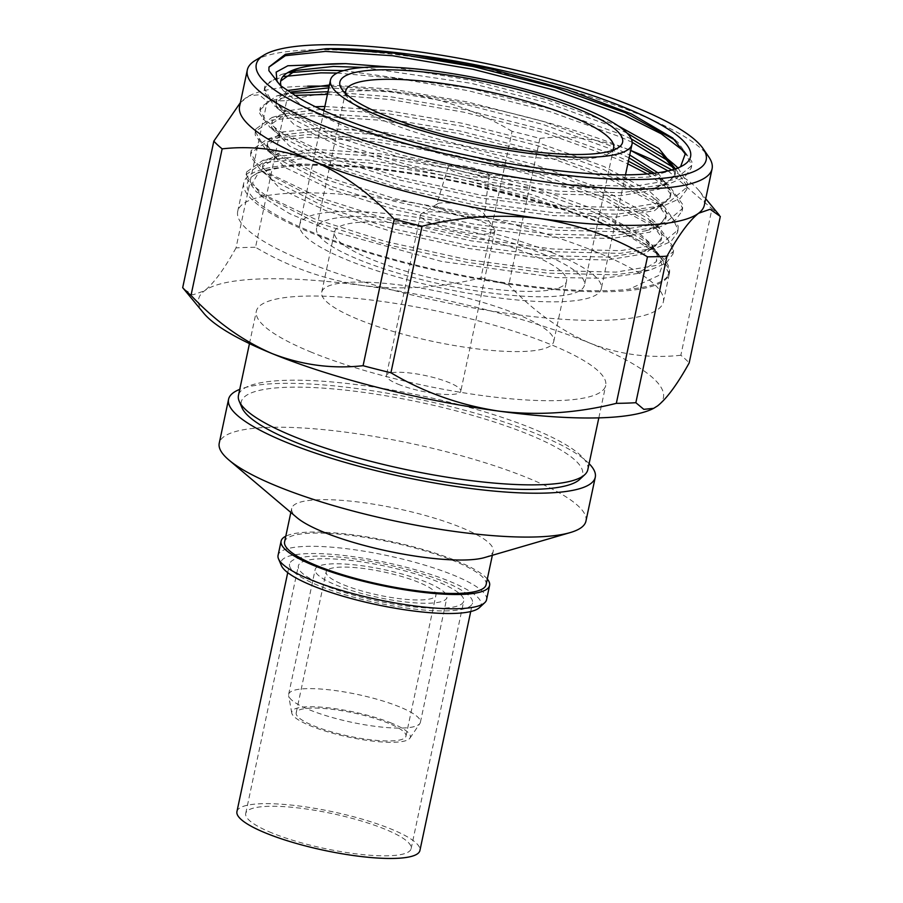<?xml version="1.0" encoding="UTF-8"?>
<svg xmlns="http://www.w3.org/2000/svg" width="903" height="903" viewBox="0 0 903 903"><rect width="100%" height="100%" fill="white"/><g stroke="black" fill="none" stroke-linecap="round" stroke-linejoin="round"><path stroke-width="0.68" stroke-dasharray="4.51 3.39" d="M432.266 223.775A38.016 8.025 -168 0 1 420.505 215.027A38.016 8.025 -168 0 1 421.746 213.514A38.016 8.025 -168 0 1 459.356 215.083A38.016 8.025 -168 0 1 494.359 228.956A38.016 8.025 -168 0 1 494.867 230.841A38.016 8.025 -168 0 1 471.738 233.369A38.016 8.025 -168 0 1 432.266 223.775M398.167 384.226A38.016 8.025 12 0 0 437.628 393.821A38.016 8.025 12 0 0 460.767 391.292A38.016 8.025 12 0 0 449.005 382.545A38.016 8.025 12 0 0 409.533 372.95A38.016 8.025 12 0 0 386.405 375.479A38.016 8.025 12 0 0 398.167 384.226M444.107 210.489A24.437 5.158 12 0 0 469.684 216.686A24.437 5.158 12 0 0 484.369 214.937A24.437 5.158 12 0 0 484.019 213.819A24.437 5.158 12 0 0 476.795 209.417A24.437 5.158 12 0 0 437.345 203.897A24.437 5.158 12 0 0 436.567 204.778A24.437 5.158 12 0 0 444.107 210.489M482.631 170.915A20.904 4.413 12 0 0 461.106 165.644A20.904 4.413 12 0 0 448.215 166.942A20.904 4.413 12 0 0 467.731 175.69A20.904 4.413 12 0 0 489.11 175.633A20.904 4.413 12 0 0 482.631 170.915M529.835 254.036A118.598 25.047 12 0 0 406.689 224.068A118.598 25.047 12 0 0 334.516 231.981A118.598 25.047 12 0 0 445.314 281.149A118.598 25.047 12 0 0 566.531 281.307A118.598 25.047 12 0 0 529.835 254.036M517.047 314.221A118.598 25.047 12 0 0 393.9 284.264A118.598 25.047 12 0 0 321.716 292.177A118.598 25.047 12 0 0 358.412 319.448A118.598 25.047 12 0 0 481.559 349.416A118.598 25.047 12 0 0 553.742 341.492A118.598 25.047 12 0 0 517.047 314.221M480.927 277.853A266.306 56.246 -168 0 1 508.773 284.919L539.915 138.396A266.306 56.246 12 0 0 512.08 131.33L480.927 277.853C441.556 287.673 402.354 290.258 363.333 285.608C324.47 279.682 288.542 266.904 255.526 247.275L286.669 100.752A266.306 56.246 12 0 0 267.153 101.396L236.01 247.919A266.306 56.246 -168 0 1 255.526 247.275M286.669 100.752C326.039 90.932 365.241 88.347 404.273 92.998C443.125 98.924 479.064 111.701 512.08 131.33M236.01 247.919C224.305 269.049 213.785 283.361 204.45 290.845L192.87 294.841L183.761 289.05M240.379 102.637L249.33 95.763L259.195 94.77L267.153 101.396M720.312 216.438A266.306 56.246 12 0 0 711.993 208.728L680.851 355.251A266.306 56.246 -168 0 1 689.17 362.961M680.851 355.251C649.923 358.649 619.605 354.608 589.907 343.129C560.278 330.317 533.233 310.914 508.773 284.919M539.915 138.396C570.628 134.953 600.946 138.994 630.858 150.508A237.579 50.173 12 0 0 404.273 92.998A237.579 50.173 12 0 0 329.132 86.349M668.073 170.904L711.993 208.728M596.025 251.858A217.567 45.951 12 0 0 370.117 196.888A217.567 45.951 12 0 0 237.703 211.415A217.567 45.951 12 0 0 440.969 301.591A217.567 45.951 12 0 0 663.344 301.884A217.567 45.951 12 0 0 596.025 251.858M553.607 253.246A154.142 32.553 12 0 0 393.561 214.304A154.142 32.553 12 0 0 299.751 224.599A154.142 32.553 12 0 0 347.441 260.041A154.142 32.553 12 0 0 507.486 298.983A154.142 32.553 12 0 0 601.296 288.689A154.142 32.553 12 0 0 553.607 253.246M651.819 173.511L668.909 185.318L682.758 204.575L682.612 208.48L665.816 222.465L625.023 229.215L557.388 227.556L476.389 216.697L394.295 198.502L323.579 175.927L274.952 152.641L261.294 141.816L255.775 132.369L255.82 128.982L272.04 117.458L312.37 113.101L379.429 117.435L459.864 130.98L541.382 151.862L611.534 177.112L664.348 206.787L678.198 226.032L678.04 229.938L661.256 243.934L620.463 250.673L552.828 249.014L471.817 238.155L389.735 219.96L319.007 197.396L270.381 174.098L256.723 163.274L251.215 153.826L251.248 150.44L267.469 138.915L307.81 134.558L374.869 138.904L455.304 152.438L536.822 173.32L606.974 198.57L659.788 228.245L673.638 247.501L673.48 251.406L656.695 265.392L615.902 272.13L548.268 270.482L467.257 259.624L385.175 241.417L314.447 218.853L265.821 195.567L252.163 184.743L246.654 175.295L246.688 171.897L262.908 160.373L277.424 156.309L315.226 152.28L377.826 156.422L452.9 169.154L529 188.738L594.479 212.408L605.518 217.386A202.599 42.791 -168 0 1 654.336 249.205A202.599 42.791 -168 0 1 657.102 259.251A202.599 42.791 -168 0 1 656.154 261.78L657.294 255.38L652.406 245.3L639.934 233.854L595.088 209.519L529.609 185.849L453.52 166.265L378.436 153.533L315.836 149.39L278.237 153.375L263.066 164.075L263.044 167.213L272.424 179.911L260.82 170.295L250.639 156.512L250.684 153.126L266.949 141.579L307.234 137.245L374.293 141.579L454.74 155.124L536.258 176.006L606.398 201.256L654.461 227.229L667.825 239.43L673.062 250.176L672.916 254.082L666.369 262.976L650.984 269.704L615.327 274.817L547.692 273.157L466.693 262.299L384.599 244.103L313.883 221.54L256.26 191.752L246.079 177.97L246.124 174.584L262.389 163.048L302.674 158.702L369.733 163.048L450.168 176.582L531.698 197.464L601.838 222.714L624.729 233.482L659.179 254.962L668.863 273.146L667.351 276.69C661.865 283.034 649.144 287.199 629.21 289.186A214.011 45.195 12 0 1 368.729 252.129A214.011 45.195 12 0 1 254.251 175.035A214.011 45.195 12 0 1 542.838 203.435C574.974 212.916 602.278 222.928 624.729 233.482M277.424 156.309L262.457 166.976L262.423 170.103L280.348 188.93L325.769 210.591L391.812 231.574L468.476 248.472L544.125 258.529L607.29 259.985L645.408 253.608L661.098 240.469L661.233 236.8L648.173 218.628L599.039 190.939L533.56 167.281L457.471 147.697L382.387 134.965L319.786 130.822L281.984 134.852L267.017 145.518L266.983 148.634L284.908 167.473L330.329 189.133L396.372 210.117L473.037 227.014L548.685 237.06L611.862 238.516L649.968 232.15L665.658 219L665.793 215.343L652.745 197.17L603.599 169.482L538.12 145.812L462.031 126.228L386.947 113.496L324.245 109.365M321.005 109.41L286.556 113.394L271.577 124.05L271.543 127.176L289.468 146.015L334.889 167.665L400.932 188.648L477.597 205.557L553.257 215.603L616.422 217.059L654.528 210.681L670.218 197.543L670.365 193.874L657.305 175.701L654.201 173.252M629.098 157.89L608.159 148.013L542.68 124.354L466.591 104.771L391.507 92.038L328.805 87.896M677.984 167.89L687.318 183.106L687.172 187.023L670.376 201.008L629.583 207.746L561.948 206.087L480.949 195.229L398.855 177.033L328.139 154.469L279.512 131.172L265.854 120.359L260.335 110.911L260.38 107.513L276.6 95.989L289.682 92.332L276.137 102.581L276.115 105.707L294.028 124.546L339.449 146.207L405.503 167.19L482.157 184.088L557.817 194.134L620.982 195.601L659.1 189.224L674.778 176.074L674.135 169.256M627.077 133.125L612.719 126.555L547.241 102.897L471.152 83.302L363.83 67.443M280.731 81.01L280.562 83.381M393.392 67.296L471.761 80.412L547.861 100.007L617.708 125.596M675.433 168.838L675.399 173.162L669.247 181.559L654.72 187.914L621.591 192.711L558.426 191.244L482.778 181.198L406.113 164.301L340.07 143.317L286.116 115.516L276.724 102.818L276.758 99.669L287.075 90.571M329.414 85.006L392.116 89.149L467.201 101.881L543.301 121.465L608.78 145.123L629.718 155M657.858 172.766L670.974 190.984L670.839 194.619L664.687 203.017L650.149 209.383L617.031 214.169L553.866 212.713L478.218 202.667L401.553 185.758L335.498 164.786L281.555 136.985L272.164 124.287L272.198 121.137L284.569 111.295L315.361 106.723M324.854 106.475L387.556 110.606L462.641 123.339L538.73 142.922L604.209 166.592L649.065 190.928L661.527 202.374L666.414 212.453L666.279 216.088L660.116 224.486L645.589 230.841L612.471 235.627L549.306 234.17L473.657 224.125L396.993 207.227L330.938 186.244L276.984 158.443L267.604 145.744L267.638 142.606L282.797 131.906L320.407 127.933L382.996 132.075L458.081 144.807L534.17 164.391L599.648 188.05L644.505 212.397L656.966 223.831L661.854 233.911L661.707 237.557L655.555 245.955L641.028 252.298L607.911 257.095L544.746 255.639L469.086 245.582L392.421 228.685L326.378 207.701L272.424 179.911M602.109 223.233A217.567 45.951 12 0 0 376.201 168.274A217.567 45.951 12 0 0 243.787 182.79A217.567 45.951 12 0 0 447.053 272.977A217.567 45.951 12 0 0 669.416 273.259A217.567 45.951 12 0 0 602.109 223.233M680.569 166.762L677.961 168.601L648.772 177.022L601.217 178.783L540.366 173.861L472.8 162.777L348.603 128.136L305.688 108.495L283.237 90.56L280.957 85.92M281.849 86.722L298.825 97.885M605.518 217.386L646.164 242.207L658.027 254.612L662.249 265.775L658.716 275.494L629.21 289.186M542.838 203.435L455.518 180.882L368.955 166.886L298.949 163.861L258.766 172.247L252.513 183.072L262.875 197.238L289.728 213.718L330.735 230.886L441.443 261.385L556.429 277.582L603.464 278.237L637.281 273.541L656.154 261.78M268.891 70.66L268.959 67.127M684.339 151.557L691.314 164.335L691.156 168.24L684.621 177.123L669.225 183.851L633.579 188.964L565.944 187.316L484.934 176.457L402.851 158.251L332.123 135.687L274.501 105.911L264.331 92.129L264.365 88.731L269.828 81.744L282.887 76.608M337.112 73.053L398.652 78.561L468.42 90.74L549.938 111.622L620.09 136.861L632.156 142.302M675.523 168.805L686.754 185.792L686.596 189.698L680.061 198.592L664.664 205.32L629.019 210.433L561.384 208.774L480.373 197.915L398.291 179.72L327.563 157.156L269.941 127.368L259.771 113.586L259.804 110.2L269.816 100.809L294.615 95.425M327.428 94.375L390.818 99.59L463.86 112.198L545.378 133.08L615.53 158.33L627.833 163.872M647.361 173.94L672.566 191.763L682.183 207.261L682.036 211.167L675.5 220.05L660.104 226.777L624.458 231.89L556.824 230.231L475.813 219.384L393.719 201.177L323.003 178.613L265.38 148.826L255.199 135.055L255.244 131.657L271.51 120.122L311.795 115.776L378.865 120.122L459.3 133.655L540.818 154.537L610.97 179.787L659.021 205.76L672.385 217.973L677.622 228.719L677.476 232.624L670.94 241.507L655.544 248.246L619.887 253.359L552.252 251.7L471.253 240.841L389.159 222.646L318.443 200.082L260.82 170.295M675.252 140.179L678.029 142.392L691.879 161.648L691.732 165.554L674.947 179.539L634.143 186.289L566.508 184.63L485.509 173.771L403.415 155.576L332.699 133.012L284.073 109.715L270.415 98.89L264.895 89.442L264.94 86.056L281.16 74.531L289.366 72.692M343.558 70.603L468.996 88.054L550.514 108.936L620.654 134.186L631.276 138.938M276.6 95.989L291.048 93.212M327.992 91.7L391.394 96.903L464.424 109.511L545.954 130.393L616.094 155.643L628.398 161.185M262.908 160.373L303.239 156.016L370.309 160.362L450.744 173.907L532.262 194.777L602.414 220.027L655.228 249.702L669.067 268.959L668.92 272.864L667.351 276.69M345.781 93.709A136.929 28.919 12 0 0 347.621 97.716A136.929 28.919 12 0 0 388.121 122.413A136.929 28.919 12 0 0 609.175 153.307A136.929 28.919 12 0 0 612.482 150.395M542.105 253.63A136.929 28.919 -168 0 1 584.467 285.111A136.929 28.919 -168 0 1 501.131 294.254A136.929 28.919 -168 0 1 358.942 259.658A136.929 28.919 -168 0 1 316.581 228.177A136.929 28.919 -168 0 1 399.916 219.034A136.929 28.919 -168 0 1 542.105 253.63M255.052 60.569A237.579 50.173 -168 0 1 490.126 70.321A237.579 50.173 -168 0 1 708.844 157.02M704.351 205.139A237.579 50.173 12 0 0 699.204 190.838A237.579 50.173 12 0 0 671.73 169.967M307.675 86.169A237.579 50.173 12 0 0 250.108 95.379A237.579 50.173 12 0 0 245.39 98.224A237.579 50.173 12 0 0 239.588 106.351M203.796 313.273A237.579 50.173 -168 0 1 204.45 290.845A237.579 50.173 -168 0 1 363.333 285.608A237.579 50.173 -168 0 1 589.907 343.129A237.579 50.173 -168 0 1 657.61 405.876A237.579 50.173 -168 0 1 652.892 408.732M311.603 352.294A178.58 37.723 -168 0 1 256.35 311.23A178.58 37.723 -168 0 1 365.038 299.311A178.58 37.723 -168 0 1 550.458 344.427A178.58 37.723 -168 0 1 605.71 385.491A178.58 37.723 -168 0 1 497.022 397.41A178.58 37.723 -168 0 1 311.603 352.294M587.819 469.662A178.58 37.723 12 0 0 532.567 428.598A178.58 37.723 12 0 0 347.147 383.482A178.58 37.723 12 0 0 238.46 395.401M579.647 479.448A174.505 36.854 12 0 0 528.616 434.433A174.505 36.854 12 0 0 335.984 389.17A174.505 36.854 12 0 0 241.948 407.671M589.095 463.634A187.452 39.597 12 0 0 537.274 434.151A187.452 39.597 12 0 0 239.735 389.374M585.945 521.11A187.452 39.597 12 0 0 527.95 478.014A187.452 39.597 12 0 0 333.32 430.663A187.452 39.597 12 0 0 219.237 443.17M484.584 557.557A103.01 21.762 12 0 0 493.219 551.259A103.01 21.762 12 0 0 461.343 527.566A103.01 21.762 12 0 0 354.382 501.549A103.01 21.762 12 0 0 291.692 508.423A103.01 21.762 12 0 0 297.019 517.69M486.107 584.681A103.01 21.762 12 0 0 454.243 561A103.01 21.762 12 0 0 347.283 534.971A103.01 21.762 12 0 0 284.592 541.856M487.315 579.037A106.577 22.507 12 0 0 456.625 560.921A106.577 22.507 12 0 0 285.788 536.201M486.559 599.694A106.577 22.507 12 0 0 453.588 575.188A106.577 22.507 12 0 0 342.926 548.268A106.577 22.507 12 0 0 278.068 555.379M479.403 607.663A102.332 21.616 12 0 0 449.48 581.272A102.332 21.616 12 0 0 336.514 554.724A102.332 21.616 12 0 0 281.375 565.571M443.599 581.464A93.528 19.753 -168 0 1 472.529 602.967A93.528 19.753 -168 0 1 376.935 602.843A93.528 19.753 -168 0 1 289.558 564.082A93.528 19.753 -168 0 1 346.481 557.828A93.528 19.753 -168 0 1 443.599 581.464M236.936 811.605A93.528 19.753 -168 0 1 293.859 805.363A93.528 19.753 -168 0 1 390.976 828.999A93.528 19.753 -168 0 1 419.918 850.502M271.882 832.916A84.555 17.857 -168 0 1 245.718 813.479A84.555 17.857 -168 0 1 332.146 813.58A84.555 17.857 -168 0 1 411.136 848.628A84.555 17.857 -168 0 1 359.676 854.272A84.555 17.857 -168 0 1 271.882 832.916M324.493 585.381A84.555 17.857 -168 0 1 298.34 565.944A84.555 17.857 -168 0 1 384.757 566.057A84.555 17.857 -168 0 1 463.747 601.105A84.555 17.857 -168 0 1 412.287 606.748A84.555 17.857 -168 0 1 324.493 585.381M418.574 582.288A56.121 11.852 12 0 0 360.308 568.111A56.121 11.852 12 0 0 326.152 571.859A56.121 11.852 12 0 0 378.583 595.122A56.121 11.852 12 0 0 435.935 595.19A56.121 11.852 12 0 0 418.574 582.288M388.606 723.28A56.121 11.852 12 0 0 330.329 709.103A56.121 11.852 12 0 0 296.184 712.851A56.121 11.852 12 0 0 348.614 736.114A56.121 11.852 12 0 0 405.966 736.193A56.121 11.852 12 0 0 388.606 723.28M391.62 723.19A60.625 12.811 12 0 0 326.333 707.613A60.625 12.811 12 0 0 291.759 713.031A60.625 12.811 12 0 0 348.411 737.051A60.625 12.811 12 0 0 409.928 738.157A60.625 12.811 12 0 0 391.62 723.19M399.544 706.868A67.341 14.222 12 0 0 329.629 689.858A67.341 14.222 12 0 0 288.644 694.351A67.341 14.222 12 0 0 288.633 695.592A67.341 14.222 12 0 0 351.549 722.265A67.341 14.222 12 0 0 419.884 723.495A67.341 14.222 12 0 0 420.38 722.355A67.341 14.222 12 0 0 399.544 706.868M426.081 582.04A67.341 14.222 12 0 0 356.154 565.03A67.341 14.222 12 0 0 315.17 569.522A67.341 14.222 12 0 0 378.086 597.436A67.341 14.222 12 0 0 446.917 597.526A67.341 14.222 12 0 0 426.081 582.04M420.505 215.027L386.405 375.479M494.867 230.841L460.767 391.292M448.215 166.942L436.567 204.778M489.11 175.633L484.369 214.937M437.345 203.897L421.746 213.514M484.019 213.819L494.359 228.956M553.742 341.492L566.531 281.307M321.716 292.177L334.516 231.981M661.098 240.469L661.707 237.579M665.658 219L666.267 216.122M670.218 197.543L670.827 194.653M674.778 176.085L675.388 173.195M262.457 166.953L263.066 164.064M267.017 145.496L267.638 142.595M271.577 124.027L272.198 121.137M276.149 102.57L276.758 99.669M677.961 168.601L683.594 165.125M283.237 90.56L277.063 81.518M258.766 172.247L254.251 175.035M654.336 249.205L658.027 254.612M663.344 301.884L669.416 273.259M237.703 211.415L243.787 182.79M691.156 168.24L691.732 165.554M264.365 88.731L264.94 86.056M686.596 189.698L687.172 187.023M259.804 110.2L260.38 107.513M682.036 211.167L682.612 208.48M255.244 131.657L255.82 128.982M677.476 232.624L678.04 229.938M250.684 153.126L251.248 150.44M672.916 254.082L673.48 251.406M246.124 174.584L246.688 171.897M280.427 85.571L282.91 87.625M654.72 187.914L669.225 183.851M286.116 115.516L274.501 105.911M650.149 209.383L664.664 205.32M281.555 136.985L269.941 127.368M645.589 230.841L660.104 226.777M276.984 158.443L265.38 148.826M641.028 252.298L655.544 248.246M262.875 197.238L256.26 191.752M637.281 273.541L650.984 269.704M678.029 142.392L672.814 138.069M281.16 74.531L287.549 72.737M668.909 185.318L657.305 175.701M272.04 117.458L286.556 113.394M664.348 206.787L652.745 197.17M267.469 138.915L281.984 134.852M659.788 228.245L648.173 218.628M655.228 249.702L646.164 242.207M323.951 110.753L299.751 224.599M625.497 174.855L601.296 288.689M345.759 90.932L316.581 228.177M613.634 147.866L584.467 285.111M609.175 153.307L617.912 147.923M347.621 97.716L341.831 89.239M699.204 190.838L705.717 198.705M250.108 95.379L249.33 95.763M598.824 417.863L605.71 385.491M249.465 343.603L256.35 311.23M492.361 555.289L493.219 551.259M290.834 512.452L291.692 508.423M470.711 611.545L472.529 602.967M287.73 572.649L289.558 564.082M411.136 848.628L463.747 601.105M245.718 813.479L298.34 565.944M405.966 736.193L435.935 595.19M296.184 712.851L326.152 571.859M409.928 738.157L419.884 723.495M291.759 713.031L288.633 695.592M420.38 722.355L446.917 597.526M288.644 694.351L315.17 569.522"/><path stroke-width="1.35" d="M191.007 295.383A266.306 56.246 -168 0 1 182.688 287.673L213.83 141.15A266.306 56.246 12 0 0 222.149 148.86L191.007 295.383C215.467 321.366 242.512 340.77 272.142 353.592C301.839 365.072 332.157 369.113 363.085 365.704L394.227 219.181A266.306 56.246 12 0 0 422.073 226.247L390.92 372.77A266.306 56.246 -168 0 1 363.085 365.704M390.92 372.77C424.026 392.433 459.966 405.21 498.727 411.113A237.579 50.173 -168 0 1 272.142 353.592A237.579 50.173 -168 0 1 203.796 313.273L182.688 287.673M213.83 141.15L240.379 102.637M394.227 219.181C369.575 193.061 342.53 173.658 313.093 160.971C283.181 149.458 252.863 145.417 222.149 148.86M635.847 402.704A266.306 56.246 -168 0 1 616.331 403.348L647.474 256.824A266.306 56.246 12 0 0 666.99 256.181L635.847 402.704L643.805 409.341L653.67 408.337L657.61 405.876C666.967 398.358 677.487 384.046 689.17 362.961L720.312 216.438L710.119 209.27L698.55 213.266C689.192 220.783 678.672 235.085 666.99 256.181M653.67 408.337L652.892 408.732A237.579 50.173 -168 0 1 498.727 411.113C537.861 415.752 577.062 413.168 616.331 403.348M647.474 256.824C614.367 237.173 578.428 224.395 539.667 218.492C500.544 213.853 461.343 216.438 422.073 226.247M671.73 169.967A237.579 50.173 12 0 0 630.858 150.508L668.073 170.904M327.439 117.198A229.972 48.57 12 0 0 588.384 177.485A229.972 48.57 12 0 0 703.053 148.555A229.972 48.57 12 0 0 491.345 64.621A229.972 48.57 12 0 0 263.789 55.185A229.972 48.57 12 0 0 327.439 117.198M268.891 70.66L280.427 85.571L298.825 97.885A214.011 45.195 -168 0 0 507.554 163.262A214.011 45.195 -168 0 0 683.594 165.125A214.011 45.195 -168 0 0 623.736 107.164A214.011 45.195 -168 0 0 411.779 54.496C379.17 50.196 350.601 48.265 326.051 48.706L285.404 54.282L268.981 67.014L268.891 70.66M324.245 109.365L321.005 109.41M654.201 173.252L629.098 157.89M328.805 87.896L291.116 91.925M674.135 169.256L661.865 154.244L627.077 133.125M363.83 67.443L333.478 66.438L295.676 70.468L280.731 81.01M393.392 67.296L345.838 63.65A202.599 42.791 12 0 0 280.743 80.909A202.599 42.791 12 0 0 280.562 83.381L280.957 85.92M617.708 125.596L658.874 148.521L675.433 168.838M287.075 90.571L329.414 85.006M629.718 155L657.858 172.766M315.361 106.723L324.854 106.475M411.779 54.496L490.408 68.91L567.14 89.611L631.389 113.891L672.814 138.069L685.219 153.962L680.569 166.762M345.838 63.65L287.854 65.761L276.137 72.127L277.063 81.518L281.849 86.722M268.959 67.127L285.348 55.693L325.486 51.392L392.545 55.738L472.98 69.271L554.498 90.153L624.65 115.403L661.278 133.813L684.339 151.557M282.887 76.608L320.926 72.85L337.112 73.053M632.156 142.302L675.523 168.805M294.615 95.425L327.428 94.375M627.833 163.872L647.361 173.94M326.051 48.706L393.121 53.051L473.556 66.585L555.074 87.467L625.226 112.717L675.252 140.179M289.366 72.692L321.491 70.174L343.558 70.603M631.276 138.938L673.469 163.861L677.984 167.89M291.048 93.212L327.992 91.7M628.398 161.185L651.819 173.511M378.154 115.528A154.142 32.553 -168 0 1 330.464 80.085A154.142 32.553 -168 0 1 488.015 80.288A154.142 32.553 -168 0 1 632.021 144.175A154.142 32.553 -168 0 1 538.211 154.469A154.142 32.553 -168 0 1 378.154 115.528M612.482 150.395A136.929 28.919 12 0 0 613.634 147.866A136.929 28.919 12 0 0 485.712 91.113A136.929 28.919 12 0 0 345.759 90.932A136.929 28.919 12 0 0 345.781 93.709M384.576 115.313A144.536 30.533 -168 0 1 341.831 89.239A144.536 30.533 -168 0 1 487.586 82.275A144.536 30.533 -168 0 1 617.912 147.923A144.536 30.533 -168 0 1 384.576 115.313M703.053 148.555L708.844 157.02A237.579 50.173 -168 0 1 712.083 168.793A237.579 50.173 -168 0 1 567.49 184.652A237.579 50.173 -168 0 1 320.813 124.637A237.579 50.173 -168 0 1 247.309 70.005A237.579 50.173 -168 0 1 255.052 60.569L263.789 55.185M247.309 70.005L239.588 106.351A237.579 50.173 12 0 0 313.093 160.971A237.579 50.173 12 0 0 539.667 218.492A237.579 50.173 12 0 0 698.55 213.266A237.579 50.173 12 0 0 704.351 205.139L712.083 168.793M329.132 86.349A237.579 50.173 12 0 0 307.675 86.169M249.465 343.603L238.46 395.401A178.58 37.723 12 0 0 239.193 401.203A178.58 37.723 12 0 0 405.3 469.425A178.58 37.723 12 0 0 584.783 474.662A178.58 37.723 12 0 0 587.819 469.662L598.824 417.863M239.193 401.203L241.948 407.671A174.505 36.854 12 0 0 404.251 474.335A174.505 36.854 12 0 0 579.647 479.448L584.783 474.662M239.735 389.374A187.452 39.597 12 0 0 228.561 399.307A187.452 39.597 12 0 0 403.686 477.01A187.452 39.597 12 0 0 595.269 477.247A187.452 39.597 12 0 0 589.095 463.634M228.561 399.307L219.237 443.17A187.452 39.597 12 0 0 228.933 460.033A187.452 39.597 12 0 0 394.363 520.873A187.452 39.597 12 0 0 570.233 532.578A187.452 39.597 12 0 0 585.945 521.11L595.269 477.247M228.933 460.033L297.019 517.69A103.01 21.762 12 0 0 387.929 551.123A103.01 21.762 12 0 0 484.584 557.557L570.233 532.578M290.834 512.452L284.592 541.856A103.01 21.762 12 0 0 380.829 584.546A103.01 21.762 12 0 0 486.107 584.681L492.361 555.289M285.788 536.201A106.577 22.507 12 0 0 281.104 541.111A106.577 22.507 12 0 0 380.671 585.291A106.577 22.507 12 0 0 489.595 585.426A106.577 22.507 12 0 0 487.315 579.037M281.104 541.111L278.068 555.379A106.577 22.507 12 0 0 278.508 558.844A106.577 22.507 12 0 0 377.635 599.558A106.577 22.507 12 0 0 484.753 602.685A106.577 22.507 12 0 0 486.559 599.694L489.595 585.426M278.508 558.844L281.375 565.571A102.332 21.616 12 0 0 376.551 604.66A102.332 21.616 12 0 0 479.403 607.663L484.753 602.685M470.711 611.545L419.918 850.502A93.528 19.753 -168 0 1 362.995 856.744A93.528 19.753 -168 0 1 265.877 833.108A93.528 19.753 -168 0 1 236.936 811.605L287.73 572.649M287.549 72.737L295.676 70.468M673.469 163.861L661.865 154.244M330.464 80.085L323.951 110.753M632.021 144.175L625.497 174.855M705.717 198.705L719.24 215.049"/></g></svg>
